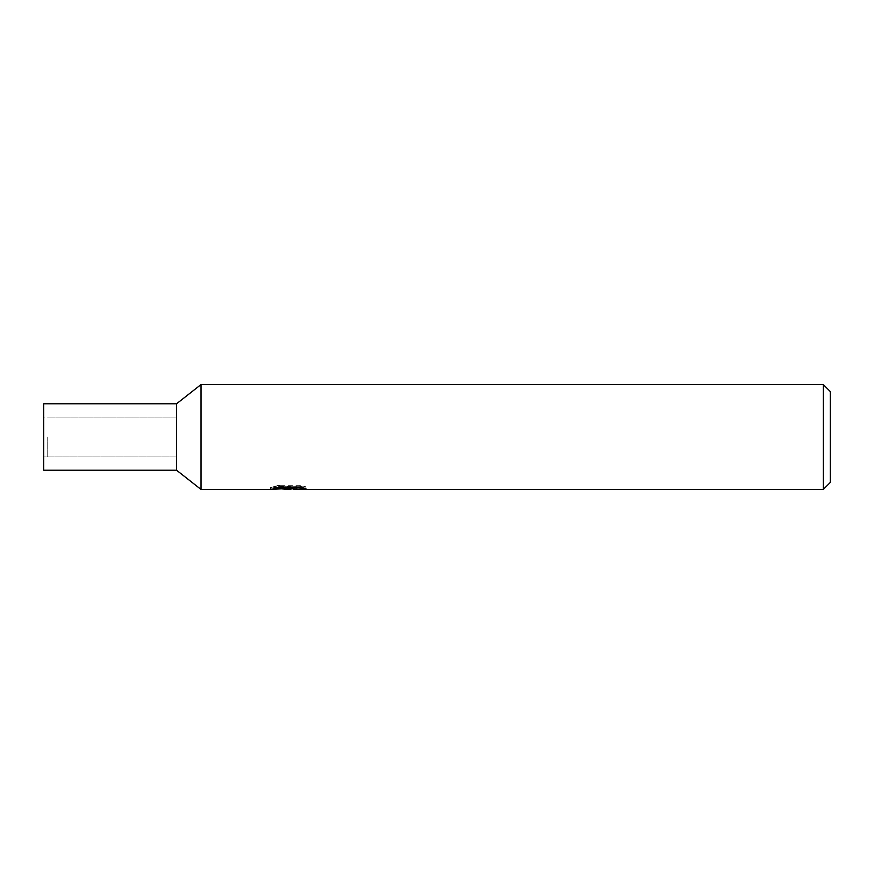 <?xml version="1.0" encoding="UTF-8"?>
<svg xmlns="http://www.w3.org/2000/svg" width="874" height="874" viewBox="0 0 874 874"><rect width="100%" height="100%" fill="white"/><g stroke="black" fill="none" stroke-linecap="round" stroke-linejoin="round"><path stroke-width="0.66" stroke-dasharray="4.37 3.28" d="M176.548 437L176.548 470.212L176.548 437M47.196 437L47.196 456.927L47.196 437M201.02 384.56L201.02 489.44M273.748 488.446L273.748 486.654L290.518 486.654L270.579 487.692L278.26 485.234L285.94 487.692L302.207 486.239L302.207 487.266L293.773 487.659M302.207 487.266L302.207 489.025L302.207 488.031L293.773 488.61M293.981 489.44L302.207 489.025M296.395 487.069L305.9 486.829L299.891 485.234L279.21 485.234L279.21 487.069M299.902 485.234L299.902 487.069M305.9 486.829L305.9 488.61M302.207 486.239L302.207 488.031M289.228 487.255L289.228 488.533M279.21 485.234L273.759 486.654M278.26 485.234L278.26 487.069L270.579 489.44L270.579 487.692L285.94 487.692M282.324 488.927L278.26 487.069M830.3 391.552L830.3 482.448M823.308 384.56L823.308 489.44M43.7 417.073L43.7 456.927L43.7 417.073L176.548 417.073L176.548 456.927L43.7 456.927M176.548 403.788L176.548 470.212M47.196 456.927L176.548 456.927L176.548 417.073L47.196 417.073M43.7 403.788L43.7 470.212M288.311 489.407L288.311 487.659M288.42 487.692L290.518 487.692"/><path stroke-width="1.31" d="M293.773 488.61L288.42 489.44L282.324 488.927M288.42 489.44L285.94 489.44M823.308 489.44L823.308 384.56L830.3 391.552L830.3 482.448L823.308 489.44L293.981 489.44L293.773 487.659L296.395 487.069M270.94 487.583L270.579 489.44L201.02 489.44L201.02 384.56L823.308 384.56M270.94 489.331L290.518 488.446L273.748 488.446M273.759 488.446L279.21 487.069L299.902 487.069L305.9 488.61L293.773 489.407M290.518 487.069L290.518 488.446M176.548 403.788L176.548 470.212L43.7 470.212L43.7 403.788L176.548 403.788L201.02 384.56M176.548 470.212L201.02 489.44M290.518 487.692L293.773 487.692"/></g></svg>
